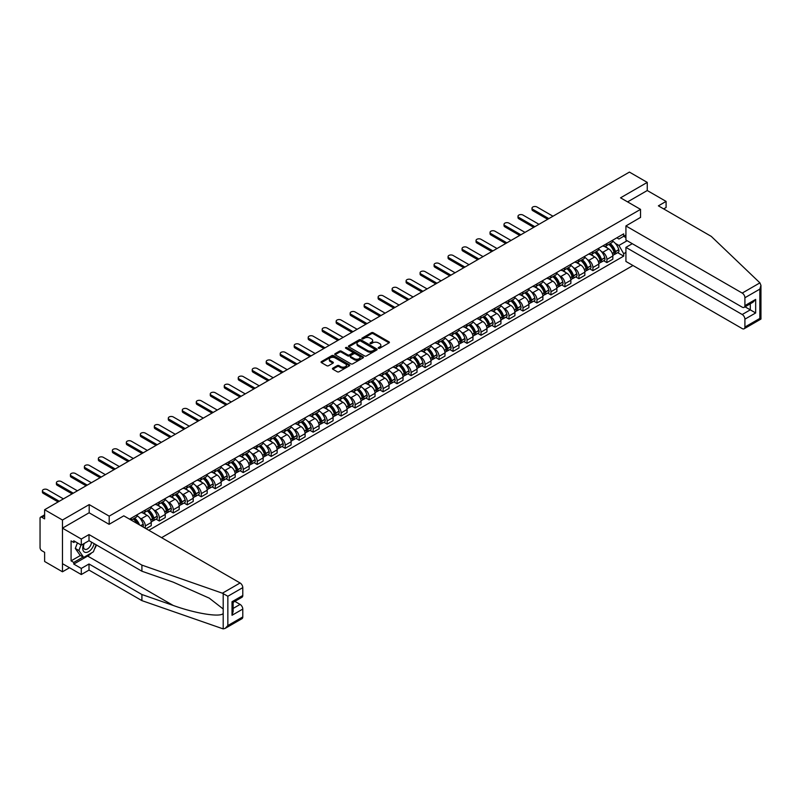 <?xml version="1.0" encoding="UTF-8"?>
<svg xmlns="http://www.w3.org/2000/svg" width="801" height="801" viewBox="0 0 801 801"><rect width="100%" height="100%" fill="white"/><g stroke="black" fill="none" stroke-linecap="round" stroke-linejoin="round"><path stroke-width="1.2" d="M378.472 348.275A0.871 0.501 0 0 0 379.704 348.275L389.056 342.878A1.242 0.721 0 0 0 389.416 342.367A1.242 0.721 0 0 0 389.056 341.867L373.216 332.715A1.242 0.721 0 0 0 371.454 332.715L362.102 338.112A0.871 0.501 0 0 0 363.334 338.833L364.545 338.132A3.985 2.303 0 0 1 370.172 338.132L371.494 338.893A3.985 2.303 0 0 1 372.665 340.515A3.985 2.303 0 0 1 371.494 342.147L370.282 342.838A0.871 0.501 0 0 0 371.514 343.549L372.725 342.858A3.985 2.303 0 0 1 378.362 342.858L379.684 343.619A3.985 2.303 0 0 1 380.845 345.241A3.985 2.303 0 0 1 379.684 346.873L378.472 347.564A0.871 0.501 0 0 0 378.472 348.275L378.472 347.564M332.815 368.19A1.242 0.721 0 0 0 332.445 368.69A1.242 0.721 0 0 0 332.815 369.201L337.261 371.764A1.242 0.721 0 0 0 339.023 371.764L349.406 365.777A1.242 0.721 0 0 0 349.767 365.266A1.242 0.721 0 0 0 349.406 364.755L333.566 355.614A1.242 0.721 0 0 0 331.804 355.614L321.421 361.601A1.242 0.721 0 0 0 321.051 362.112A1.242 0.721 0 0 0 321.421 362.623L326.788 365.717A1.242 0.721 0 0 0 328.55 365.717L332.986 363.153A1.242 0.721 0 0 0 333.356 362.643A1.242 0.721 0 0 0 332.986 362.142L330.332 360.6A3.334 1.922 0 0 1 329.351 359.238A3.334 1.922 0 0 1 331.404 357.466A3.334 1.922 0 0 1 335.038 357.887L345.471 363.904A3.334 1.922 0 0 1 346.443 365.266A3.334 1.922 0 0 1 344.39 367.038A3.334 1.922 0 0 1 340.755 366.628L339.023 365.616A1.242 0.721 0 0 0 337.261 365.616L332.815 368.19L332.815 369.201L337.261 366.658L337.261 365.616M109.186 516.144L89.191 504.6L62.468 520.029L44.626 509.726L629.416 172.095L647.258 182.398L620.545 197.827L640.54 209.371L109.186 516.144L109.186 524.275M364.635 355.964A1.242 0.721 0 0 0 366.387 355.964L376.78 349.967A1.242 0.721 0 0 0 377.141 349.456A1.242 0.721 0 0 0 376.78 348.956L360.931 339.804A1.242 0.721 0 0 0 359.178 339.804L348.785 345.802A1.242 0.721 0 0 0 348.425 346.312A1.242 0.721 0 0 0 348.785 346.823L364.635 355.964M346.102 348.465A0.871 0.501 0 0 1 346.983 348.595L346.983 347.554L363.093 356.856A1.242 0.721 0 0 1 363.454 357.366A1.242 0.721 0 0 1 363.093 357.867L352.7 363.864A1.242 0.721 0 0 1 350.948 363.864L335.098 354.723L339.544 352.17L339.544 351.138L335.098 353.702A1.242 0.721 0 0 0 334.738 354.212A1.242 0.721 0 0 0 335.098 354.723L335.098 353.702M339.544 352.17A1.242 0.721 0 0 1 341.306 352.17L341.306 351.138A1.242 0.721 0 0 0 339.544 351.138M341.306 351.138L347.734 354.843A1.242 0.721 0 0 0 349.496 354.843L352.44 353.141A1.242 0.721 0 0 0 352.81 352.64A1.242 0.721 0 0 0 352.44 352.13L345.752 348.265A0.871 0.501 0 0 1 346.983 347.554M62.468 520.029L62.468 571.794L44.626 561.491L44.626 552.33L41.842 550.728A2.533 1.462 -120 0 1 40.05 547.624L40.05 518.317A2.533 1.462 -120 0 1 40.571 517.156L44.626 514.823M161.592 537.661L632.96 265.511M62.468 571.794L69.507 567.739M44.626 509.726L44.626 518.888L41.842 517.286A2.533 1.462 -120 0 0 40.571 517.156M663.669 208.911L666.092 207.509L666.092 201.401L647.258 190.528L647.258 182.398M606.908 243.534A5.837 3.364 60 0 1 605.706 246.157L611.624 242.743A5.837 3.364 -120 0 0 612.825 240.12M601.291 251.424L602.783 252.285A5.837 3.364 60 0 1 606.908 259.434L612.825 256.02A5.837 3.364 -120 0 0 608.71 248.871L604.465 246.428M612.825 256.02L612.825 259.174L606.908 262.588L603.704 260.736M605.706 246.157A5.837 3.364 60 0 1 602.833 245.897M606.908 259.434L606.908 262.588M592.92 251.614A5.837 3.364 60 0 1 591.719 254.237L597.636 250.813A5.837 3.364 -120 0 0 598.838 248.2M589.716 268.816L592.92 270.668L598.838 267.254L598.838 264.09A5.837 3.364 -120 0 0 594.722 256.951L590.477 254.498M591.719 254.237A5.837 3.364 60 0 1 588.845 253.967M587.303 259.504L588.795 260.365A5.837 3.364 60 0 1 592.92 267.504L592.92 270.668M578.933 259.694A5.837 3.364 60 0 1 577.731 262.307L583.649 258.893A5.837 3.364 -120 0 0 584.85 256.27M575.729 276.886L578.933 278.738L584.85 275.324L584.85 272.17A5.837 3.364 -120 0 0 580.725 265.021L576.49 262.578M577.731 262.307A5.837 3.364 60 0 1 574.858 262.047M573.316 267.574L574.808 268.435A5.837 3.364 60 0 1 578.933 275.584L578.933 278.738M564.945 267.764A5.837 3.364 60 0 1 563.744 270.388L569.661 266.963A5.837 3.364 -120 0 0 570.863 264.35M561.741 284.966L564.945 286.818L570.863 283.404L570.863 280.24A5.837 3.364 -120 0 0 566.738 273.101L562.502 270.648M563.744 270.388A5.837 3.364 60 0 1 560.87 270.117M559.328 275.654L560.82 276.515A5.837 3.364 60 0 1 564.945 283.654L564.945 286.818M550.958 275.844A5.837 3.364 60 0 1 549.756 278.458L555.674 275.043A5.837 3.364 -120 0 0 556.875 272.43M547.754 293.036L550.958 294.888L556.875 291.474L556.875 288.32A5.837 3.364 -120 0 0 552.75 281.171L548.515 278.728M549.756 278.458A5.837 3.364 60 0 1 546.883 278.197M545.341 283.734L546.833 284.595A5.837 3.364 60 0 1 550.958 291.734L550.958 294.888M536.97 283.914A5.837 3.364 60 0 1 535.769 286.538L541.686 283.123A5.837 3.364 -120 0 0 542.888 280.5M533.766 301.116L536.97 302.968L542.888 299.554L542.888 296.39A5.837 3.364 -120 0 0 538.763 289.251L534.527 286.808M535.769 286.538A5.837 3.364 60 0 1 532.895 286.277M531.353 291.804L532.845 292.665A5.837 3.364 60 0 1 536.97 299.814L536.97 302.968M522.983 291.995A5.837 3.364 60 0 1 521.781 294.608L527.699 291.194A5.837 3.364 -120 0 0 528.9 288.58M519.779 309.196L522.983 311.048L528.9 307.624L528.9 304.47A5.837 3.364 -120 0 0 524.775 297.321L520.54 294.878M521.781 294.608A5.837 3.364 60 0 1 518.908 294.347M517.366 299.884L518.858 300.745A5.837 3.364 60 0 1 522.983 307.884L522.983 311.048M508.995 300.065A5.837 3.364 60 0 1 507.794 302.688L513.711 299.274A5.837 3.364 -120 0 0 514.913 296.65M505.791 317.266L508.995 319.118L514.913 315.704L514.913 312.55A5.837 3.364 -120 0 0 510.788 305.401L506.552 302.958M507.794 302.688A5.837 3.364 60 0 1 504.92 302.428M503.378 307.954L504.87 308.816A5.837 3.364 60 0 1 508.995 315.964L508.995 319.118M495.008 308.145A5.837 3.364 60 0 1 493.806 310.768L499.724 307.344A5.837 3.364 -120 0 0 500.925 304.73M491.804 325.346L495.008 327.198L500.925 323.774L500.925 320.62A5.837 3.364 -120 0 0 496.8 313.481L492.565 311.028M493.806 310.768A5.837 3.364 60 0 1 490.933 310.498M489.391 316.035L490.883 316.896A5.837 3.364 60 0 1 495.008 324.035L495.008 327.198M481.021 316.225A5.837 3.364 60 0 1 479.819 318.838L485.736 315.424A5.837 3.364 -120 0 0 486.938 312.801M477.817 333.416L481.021 335.269L486.938 331.854L486.938 328.7A5.837 3.364 -120 0 0 482.813 321.551L478.577 319.108M479.819 318.838A5.837 3.364 60 0 1 476.945 318.578M475.404 324.105L476.895 324.966A5.837 3.364 60 0 1 481.021 332.115L481.021 335.269M467.033 324.295A5.837 3.364 60 0 1 465.832 326.918L471.749 323.494A5.837 3.364 -120 0 0 472.95 320.881M463.829 341.496L467.033 343.349L472.95 339.934L472.95 336.77A5.837 3.364 -120 0 0 468.825 329.632L464.59 327.178M465.832 326.918A5.837 3.364 60 0 1 462.958 326.648M461.416 332.185L462.908 333.046A5.837 3.364 60 0 1 467.033 340.185L467.033 343.349M453.046 332.375A5.837 3.364 60 0 1 451.834 334.988L457.761 331.574A5.837 3.364 -120 0 0 458.963 328.951M449.842 349.566L453.046 351.419L458.963 348.004L458.963 344.851A5.837 3.364 -120 0 0 454.838 337.702L450.603 335.259M451.834 334.988A5.837 3.364 60 0 1 448.971 334.728M447.429 340.255L448.92 341.126A5.837 3.364 60 0 1 453.046 348.265L453.046 351.419M439.058 340.445A5.837 3.364 60 0 1 437.847 343.068L443.764 339.654A5.837 3.364 -120 0 0 444.976 337.031M435.854 357.647L439.058 359.499L444.976 356.085L444.976 352.921A5.837 3.364 -120 0 0 440.85 345.782L436.615 343.339M437.847 343.068A5.837 3.364 60 0 1 434.983 342.808M433.441 348.335L434.933 349.196A5.837 3.364 60 0 1 439.058 356.345L439.058 359.499M425.071 348.525A5.837 3.364 60 0 1 423.859 351.138L429.777 347.724A5.837 3.364 -120 0 0 430.988 345.111M421.867 365.717L425.071 367.579L430.988 364.155L430.988 361.001A5.837 3.364 -120 0 0 426.863 353.852L422.628 351.409M423.859 351.138A5.837 3.364 60 0 1 420.996 350.878M419.454 356.415L420.946 357.276A5.837 3.364 60 0 1 425.071 364.415L425.071 367.579M411.083 356.595A5.837 3.364 60 0 1 409.872 359.218L415.789 355.804A5.837 3.364 -120 0 0 417.001 353.181M407.879 373.797L411.083 375.649L417.001 372.235L417.001 369.071A5.837 3.364 -120 0 0 412.875 361.932L408.64 359.489M409.872 359.218A5.837 3.364 60 0 1 407.008 358.958M405.466 364.485L406.958 365.346A5.837 3.364 60 0 1 411.083 372.495L411.083 375.649M397.096 364.675A5.837 3.364 60 0 1 395.884 367.299L401.802 363.874A5.837 3.364 -120 0 0 403.013 361.261M393.892 381.877L397.096 383.729L403.013 380.305L403.013 377.151A5.837 3.364 -120 0 0 398.888 370.012L394.653 367.559M395.884 367.299A5.837 3.364 60 0 1 393.021 367.028M391.479 372.565L392.971 373.426A5.837 3.364 60 0 1 397.096 380.565L397.096 383.729M383.108 372.755A5.837 3.364 60 0 1 381.897 375.369L387.814 371.954A5.837 3.364 -120 0 0 389.026 369.331M379.894 389.947L383.108 391.799L389.026 388.385L389.026 385.231A5.837 3.364 -120 0 0 384.901 378.082L380.665 375.639M381.897 375.369A5.837 3.364 60 0 1 379.033 375.108M377.491 380.635L378.983 381.496A5.837 3.364 60 0 1 383.108 388.645L383.108 391.799M369.121 380.825A5.837 3.364 60 0 1 367.909 383.449L373.827 380.024A5.837 3.364 -120 0 0 375.038 377.411M365.907 398.027L369.121 399.879L375.038 396.465L375.038 393.301A5.837 3.364 -120 0 0 370.913 386.162L366.678 383.709M367.909 383.449A5.837 3.364 60 0 1 365.046 383.178M363.504 388.715L364.996 389.576A5.837 3.364 60 0 1 369.121 396.715L369.121 399.879M355.133 388.906A5.837 3.364 60 0 1 353.922 391.519L359.839 388.105A5.837 3.364 -120 0 0 361.051 385.481M351.919 406.097L355.133 407.949L361.051 404.535L361.051 401.381A5.837 3.364 -120 0 0 356.926 394.232L352.69 391.789M353.922 391.519A5.837 3.364 60 0 1 351.048 391.258M349.516 396.785L351.008 397.646A5.837 3.364 60 0 1 355.133 404.795L355.133 407.949M341.146 396.976A5.837 3.364 60 0 1 339.934 399.599L345.852 396.185A5.837 3.364 -120 0 0 347.063 393.561M337.932 414.177L341.146 416.029L347.063 412.615L347.063 409.451A5.837 3.364 -120 0 0 342.938 402.312L338.703 399.869M339.934 399.599A5.837 3.364 60 0 1 337.061 399.329M335.529 404.865L337.021 405.727A5.837 3.364 60 0 1 341.146 412.875L341.146 416.029M327.158 405.056A5.837 3.364 60 0 1 325.947 407.669L331.864 404.255A5.837 3.364 -120 0 0 333.076 401.641M323.944 422.247L327.158 424.109L333.076 420.685L333.076 417.531A5.837 3.364 -120 0 0 328.951 410.382L324.715 407.939M325.947 407.669A5.837 3.364 60 0 1 323.073 407.409M321.541 412.946L323.033 413.807A5.837 3.364 60 0 1 327.158 420.946L327.158 424.109M313.171 413.126A5.837 3.364 60 0 1 311.959 415.749L317.877 412.335A5.837 3.364 -120 0 0 319.088 409.712M309.957 430.327L313.171 432.18L319.088 428.765L319.088 425.601A5.837 3.364 -120 0 0 314.963 418.462L310.728 416.019M311.959 415.749A5.837 3.364 60 0 1 309.086 415.489M307.554 421.016L309.046 421.877A5.837 3.364 60 0 1 313.171 429.026L313.171 432.18M299.184 421.206A5.837 3.364 60 0 1 297.972 423.819L303.889 420.405A5.837 3.364 -120 0 0 305.101 417.792M295.97 438.407L299.184 440.26L305.101 436.835L305.101 433.681A5.837 3.364 -120 0 0 300.976 426.532L296.74 424.089M297.972 423.819A5.837 3.364 60 0 1 295.098 423.559M293.566 429.096L295.058 429.957A5.837 3.364 60 0 1 299.184 437.096L299.184 440.26M285.196 429.286A5.837 3.364 60 0 1 283.985 431.899L289.902 428.485A5.837 3.364 -120 0 0 291.113 425.862M281.982 446.477L285.196 448.33L291.113 444.915L291.113 441.762A5.837 3.364 -120 0 0 286.988 434.613L282.753 432.17M283.985 431.899A5.837 3.364 60 0 1 281.111 431.639M279.579 437.166L281.071 438.027A5.837 3.364 60 0 1 285.196 445.176L285.196 448.33M271.209 437.356A5.837 3.364 60 0 1 269.997 439.979L275.914 436.555A5.837 3.364 -120 0 0 277.126 433.942M267.995 454.557L271.209 456.41L277.126 452.996L277.126 449.832A5.837 3.364 -120 0 0 273.001 442.693L268.766 440.24M269.997 439.979A5.837 3.364 60 0 1 267.123 439.709M265.592 445.246L267.083 446.107A5.837 3.364 60 0 1 271.209 453.246L271.209 456.41M257.221 445.436A5.837 3.364 60 0 1 256.01 448.049L261.927 444.635A5.837 3.364 -120 0 0 263.139 442.012M254.007 462.628L257.221 464.48L263.139 461.066L263.139 457.912A5.837 3.364 -120 0 0 259.013 450.763L254.778 448.32M256.01 448.049A5.837 3.364 60 0 1 253.136 447.789M251.604 453.316L253.096 454.177A5.837 3.364 60 0 1 257.221 461.326L257.221 464.48M243.234 453.506A5.837 3.364 60 0 1 242.022 456.129L247.94 452.705A5.837 3.364 -120 0 0 249.151 450.092M240.02 470.708L243.234 472.56L249.151 469.146L249.151 465.982A5.837 3.364 -120 0 0 245.026 458.843L240.791 456.4M242.022 456.129A5.837 3.364 60 0 1 239.149 455.859M237.617 461.396L239.109 462.257A5.837 3.364 60 0 1 243.234 469.406L243.234 472.56M229.246 461.586A5.837 3.364 60 0 1 228.035 464.2L233.952 460.785A5.837 3.364 -120 0 0 235.164 458.172M226.032 478.778L229.246 480.63L235.164 477.216L235.164 474.062A5.837 3.364 -120 0 0 231.038 466.913L226.803 464.47M228.035 464.2A5.837 3.364 60 0 1 225.161 463.939M223.629 469.476L225.121 470.337A5.837 3.364 60 0 1 229.246 477.476L229.246 480.63M215.259 469.656A5.837 3.364 60 0 1 214.047 472.28L219.965 468.865A5.837 3.364 -120 0 0 221.176 466.242M212.045 486.858L215.259 488.71L221.176 485.296L221.176 482.132A5.837 3.364 -120 0 0 217.051 474.993L212.816 472.55M214.047 472.28A5.837 3.364 60 0 1 211.174 472.019M209.642 477.546L211.134 478.407A5.837 3.364 60 0 1 215.259 485.556L215.259 488.71M201.271 477.736A5.837 3.364 60 0 1 200.06 480.35L205.977 476.935A5.837 3.364 -120 0 0 207.189 474.322M198.057 494.938L201.271 496.79L207.189 493.366L207.189 490.212A5.837 3.364 -120 0 0 203.064 483.063L198.828 480.62M200.06 480.35A5.837 3.364 60 0 1 197.186 480.089M195.654 485.626L197.146 486.487A5.837 3.364 60 0 1 201.271 493.626L201.271 496.79M187.284 485.806A5.837 3.364 60 0 1 186.072 488.43L191.99 485.016A5.837 3.364 -120 0 0 193.201 482.392M184.07 503.008L187.284 504.86L193.201 501.446L193.201 498.292A5.837 3.364 -120 0 0 189.076 491.143L184.841 488.7M186.072 488.43A5.837 3.364 60 0 1 183.199 488.169M181.667 493.696L183.159 494.557A5.837 3.364 60 0 1 187.284 501.706L187.284 504.86M173.296 493.887A5.837 3.364 60 0 1 172.085 496.51L178.002 493.086A5.837 3.364 -120 0 0 179.214 490.472M170.082 511.088L173.296 512.94L179.214 509.516L179.214 506.362A5.837 3.364 -120 0 0 175.089 499.223L170.853 496.77M172.085 496.51A5.837 3.364 60 0 1 169.211 496.24M167.679 501.776L169.171 502.638A5.837 3.364 60 0 1 173.296 509.776L173.296 512.94M159.309 501.967A5.837 3.364 60 0 1 158.097 504.58L164.015 501.166A5.837 3.364 -120 0 0 165.226 498.542M156.095 519.158L159.309 521.01L165.226 517.596L165.226 514.442A5.837 3.364 -120 0 0 161.101 507.293L156.866 504.85M158.097 504.58A5.837 3.364 60 0 1 155.224 504.32M153.692 509.847L155.184 510.708A5.837 3.364 60 0 1 159.309 517.857L159.309 521.01M145.321 510.037A5.837 3.364 60 0 1 144.11 512.66L150.027 509.236A5.837 3.364 -120 0 0 151.239 506.622M146.032 528.67L151.239 525.676L151.239 522.512A5.837 3.364 -120 0 0 147.114 515.373L142.878 512.92M144.11 512.66A5.837 3.364 60 0 1 141.236 512.39M139.704 517.927L141.196 518.788A5.837 3.364 60 0 1 145.321 525.927L145.321 528.26M131.204 520.109L136.04 517.316A5.837 3.364 -120 0 0 137.251 514.703M131.324 518.117A5.837 3.364 60 0 1 130.893 519.939M625.921 237.587L623.679 236.295L618.923 239.038L616.82 237.817M615.278 243.354L618.923 245.456L627.133 240.721M625.921 252.395L623.679 253.687L618.923 245.456M148.816 530.282L623.679 256.12L623.679 253.687M625.921 234.993L623.679 236.295L623.679 233.862L129.532 519.148M640.54 209.371L640.54 217.502M89.191 504.6L89.191 512.83M617.691 252.665L623.679 256.12M378.823 348.405L379.684 347.904A3.985 2.303 0 0 0 380.845 346.282L380.845 345.241M372.665 340.515L372.665 341.556A3.985 2.303 0 0 1 371.494 343.178L370.633 343.679M389.056 341.867L389.056 342.878L373.216 333.757A1.242 0.721 0 0 0 371.454 333.757L362.452 338.953M376.78 348.956L376.78 349.967L360.931 340.846A1.242 0.721 0 0 0 359.178 340.846L348.805 346.833L348.785 345.802M374.578 349.817A0.871 0.501 0 0 0 374.578 349.106L360.67 341.076A0.871 0.501 0 0 0 359.439 341.076L358.157 341.817A3.985 2.303 0 0 0 356.996 343.439A3.985 2.303 0 0 0 358.157 345.061L367.669 350.558A3.985 2.303 0 0 0 373.296 350.558L374.578 349.817L374.578 350.848A0.871 0.501 0 0 0 374.828 350.498L374.828 349.456M356.996 343.439L356.996 344.47A3.985 2.303 0 0 0 358.157 346.102L358.157 345.061M374.578 350.848L373.296 351.589A3.985 2.303 0 0 1 367.669 351.589L358.157 346.102M341.306 352.17L347.734 355.884A1.242 0.721 0 0 0 349.496 355.884L352.44 354.182A1.242 0.721 0 0 0 352.81 353.672L352.81 352.64M346.983 348.595L363.073 357.877M354.402 358.698A3.334 1.922 0 0 0 358.027 359.108A3.334 1.922 0 0 0 360.08 357.336A3.334 1.922 0 0 0 359.108 355.974L355.434 353.852A1.242 0.721 0 0 0 353.672 353.852L350.728 355.554A1.242 0.721 0 0 0 350.357 356.065A1.242 0.721 0 0 0 350.728 356.575L354.402 358.698L354.402 359.729A3.334 1.922 0 0 0 358.027 360.15A3.334 1.922 0 0 0 360.08 358.367L360.08 357.336M350.357 356.065L350.357 357.106A1.242 0.721 0 0 0 350.728 357.606L350.728 356.575M354.402 359.729L350.728 357.606M346.443 365.266L346.443 366.297A3.334 1.922 0 0 1 344.39 368.08A3.334 1.922 0 0 1 340.755 367.659L339.023 366.658A1.242 0.721 0 0 0 337.261 366.658M329.351 359.238L329.351 360.28A3.334 1.922 0 0 0 330.332 361.641L330.332 360.6M332.986 362.142L332.986 363.153L330.332 361.641M349.406 364.755L349.406 365.777L333.566 356.645A1.242 0.721 0 0 0 331.804 356.645L321.431 362.633M609.11 244.185A7.99 4.616 60 0 1 609.15 244.215A7.99 4.616 60 0 1 614.407 251.384L614.457 251.544A1.552 0.901 60 0 1 614.217 252.766A1.552 0.901 60 0 1 614.177 252.786M552.98 216.23L536.97 206.988A2.914 1.682 -0 0 0 533.796 206.628A2.914 1.682 -0 0 0 531.994 208.18A2.914 1.682 -0 0 0 532.845 209.371L532.845 210.723A2.914 1.682 180 0 1 531.994 209.532L531.994 208.18M608.76 244.395A9.642 5.567 60 0 1 614.057 252.345L614.107 252.505A3.204 1.852 60 0 1 613.606 255.018L612.805 255.479M614.147 254.317A3.204 1.852 -120 0 0 615.038 254.197A3.204 1.852 -120 0 0 615.538 251.684L615.498 251.514A9.642 5.567 -120 0 0 610.202 243.564M612.705 241.151A9.642 5.567 60 0 1 618.773 249.622L618.813 249.792A3.204 1.852 60 0 1 618.312 252.305L615.038 254.197M547.684 219.284L532.845 210.723M605.476 246.267A9.642 5.567 60 0 1 607.488 248.17M548.855 218.613L532.845 209.371M612.174 248.18L613.406 248.891M759.919 282.863L760.95 285.366L759.839 289.121L744.91 297.742A3.805 2.193 -120 0 0 742.217 293.076L759.919 282.863L711.278 236.395L658.382 205.847L666.092 201.401M632.289 243.694L625.921 247.369L625.921 261.446L742.217 328.59A3.805 2.193 -120 0 0 744.119 328.78A3.805 2.193 -120 0 0 744.91 327.038L744.91 319.168A3.805 2.193 -120 0 0 742.217 314.513L750.287 309.857L755.663 312.961L744.91 319.168M625.921 247.369L742.217 314.513M640.54 217.391L625.921 225.942L625.921 240.02L742.217 307.163A3.805 2.193 -120 0 0 744.119 307.354A3.805 2.193 -120 0 0 744.91 305.612L744.91 297.742M625.921 225.942L742.217 293.076M647.258 190.528L627.583 201.892M745.03 306.823L750.287 309.857L750.287 303.789M744.91 305.612L755.663 299.394L752.98 302.237L744.119 307.354M744.91 327.038L759.839 318.418L760.399 318.748M91.614 552.85A14.268 8.24 -60 0 1 87.659 556.064L73.762 564.084L81.291 568.43L89.011 563.984L141.907 594.522L141.907 600.63L223.199 628.905L225.161 628.395L227.854 625.561L242.783 616.94A3.805 2.193 60 0 1 241.992 618.682L225.161 628.395M141.907 594.522L173.176 605.436C195.394 613.506 220.275 617.511 223.199 613.486L223.199 608.98L209.231 598.127L173.176 582.137L141.907 571.223L89.011 540.685L81.291 545.141L73.762 540.785L73.762 542.447L71.079 540.895L71.079 560.87L73.762 562.432L83.094 557.045M81.291 568.43L81.291 574.537L62.468 563.674L62.468 528.159L89.101 512.78L109.096 524.325L123.795 515.834L240.09 582.978A3.805 2.193 60 0 1 242.783 587.634L242.783 595.503A3.805 2.193 60 0 1 241.992 597.246L233.141 602.362L233.141 611.533L232.02 615.278L232.02 601.721C233.471 602.552 233.471 602.552 232.02 601.721L242.783 595.503M89.011 563.984L89.011 570.092L81.291 574.537M141.907 600.63L89.011 570.092M242.783 587.634L227.854 596.254L222.398 593.201L141.907 565.116L89.011 534.577L81.291 539.033L81.291 545.141M81.291 539.033L62.468 528.159M73.762 564.084L73.762 562.432M89.011 534.577L89.011 540.685M141.907 565.116L141.907 571.223M233.141 608.43L240.09 604.415A3.805 2.193 60 0 1 242.783 609.07L242.783 616.94M240.09 604.415L234.843 601.381M96.47 545A14.268 8.24 -60 0 1 94.448 549.116M75.194 541.616L73.762 542.447M71.079 560.87L80.4 555.493M83.865 543.659A8.24 4.756 120 0 0 82.733 548.295A8.24 4.756 120 0 0 87.709 552.079A8.24 4.756 120 0 0 94.138 543.649M84.305 543.398A5.647 3.254 120 0 0 83.504 546.622A5.647 3.254 120 0 0 84.676 549.206A5.647 3.254 120 0 0 88.981 547.734A5.647 3.254 120 0 0 91.484 542.117M96.12 544.79L93.397 551.819L83.715 557.406L80.13 555.333L75.294 548.445L77.437 542.908M83.715 557.406L78.878 550.517L81.031 544.98M75.294 548.445L78.878 550.517M595.123 252.265A7.99 4.616 60 0 1 595.163 252.285A7.99 4.616 60 0 1 600.42 259.454L600.47 259.624A1.552 0.901 60 0 1 600.219 260.846A1.552 0.901 60 0 1 600.189 260.856M538.993 224.31L522.983 215.069A2.914 1.682 -0 0 0 519.809 214.698A2.914 1.682 -0 0 0 518.007 216.26A2.914 1.682 -0 0 0 518.858 217.451L518.858 218.793A2.914 1.682 180 0 1 518.007 217.602L518.007 216.26M594.773 252.465A9.642 5.567 60 0 1 600.069 260.415L600.119 260.585A3.204 1.852 60 0 1 599.619 263.098L598.818 263.559M600.159 262.388A3.204 1.852 -120 0 0 601.05 262.267A3.204 1.852 -120 0 0 601.551 259.754L601.511 259.594A9.642 5.567 -120 0 0 596.214 251.634M598.717 249.221A9.642 5.567 60 0 1 604.775 257.702L604.825 257.862A3.204 1.852 60 0 1 604.324 260.375L601.05 262.267M533.696 227.364L518.858 218.793M591.488 254.348A9.642 5.567 60 0 1 593.501 256.24M534.868 226.693L518.858 217.451M598.187 256.26L599.418 256.971M581.136 260.345A7.99 4.616 60 0 1 581.176 260.365A7.99 4.616 60 0 1 586.432 267.534L586.482 267.694A1.552 0.901 60 0 1 586.232 268.916A1.552 0.901 60 0 1 586.202 268.936M525.005 232.38L508.995 223.139A2.914 1.682 -0 0 0 505.821 222.778A2.914 1.682 -0 0 0 504.019 224.33A2.914 1.682 -0 0 0 504.87 225.522L504.87 226.873A2.914 1.682 180 0 1 504.019 225.682L504.019 224.33M580.785 260.545A9.642 5.567 60 0 1 586.082 268.495L586.132 268.655A3.204 1.852 60 0 1 585.621 271.169L584.83 271.629M586.172 270.468A3.204 1.852 -120 0 0 587.063 270.348A3.204 1.852 -120 0 0 587.564 267.834L587.523 267.664A9.642 5.567 -120 0 0 582.227 259.714M584.73 257.301A9.642 5.567 60 0 1 590.788 265.772L590.838 265.942A3.204 1.852 60 0 1 590.337 268.455L587.063 270.348M519.709 235.434L504.87 226.873M577.501 262.418A9.642 5.567 60 0 1 579.513 264.32M520.88 234.763L504.87 225.522M584.199 264.33L585.431 265.041M567.148 268.415A7.99 4.616 60 0 1 567.188 268.435A7.99 4.616 60 0 1 572.445 275.604L572.495 275.774A1.552 0.901 60 0 1 572.244 276.996A1.552 0.901 60 0 1 572.214 277.016M511.018 240.46L495.008 231.219A2.914 1.682 -0 0 0 491.834 230.858A2.914 1.682 -0 0 0 490.032 232.41A2.914 1.682 -0 0 0 490.883 233.602L490.883 234.943A2.914 1.682 180 0 1 490.032 233.752L490.032 232.41M566.798 268.615A9.642 5.567 60 0 1 572.094 276.565L572.144 276.735A3.204 1.852 60 0 1 571.634 279.249L570.843 279.709M572.184 278.538A3.204 1.852 -120 0 0 573.075 278.418A3.204 1.852 -120 0 0 573.576 275.904L573.536 275.744A9.642 5.567 -120 0 0 568.239 267.794M570.743 265.371A9.642 5.567 60 0 1 576.8 273.852L576.85 274.022A3.204 1.852 60 0 1 576.35 276.535L573.075 278.418M505.721 243.514L490.883 234.943M563.514 270.498A9.642 5.567 60 0 1 565.526 272.4M506.893 242.843L490.883 233.602M570.212 272.41L571.443 273.121M553.161 276.495A7.99 4.616 60 0 1 553.201 276.515A7.99 4.616 60 0 1 558.457 283.684L558.507 283.844A1.552 0.901 60 0 1 558.257 285.066A1.552 0.901 60 0 1 558.227 285.086M497.031 248.53L481.021 239.299A2.914 1.682 -0 0 0 477.847 238.928A2.914 1.682 -0 0 0 476.044 240.48A2.914 1.682 -0 0 0 476.895 241.672L476.895 243.023A2.914 1.682 180 0 1 476.044 241.832L476.044 240.48M552.81 276.695A9.642 5.567 60 0 1 558.107 284.645L558.157 284.816A3.204 1.852 60 0 1 557.646 287.329L556.855 287.789M558.197 286.618A3.204 1.852 -120 0 0 559.088 286.498A3.204 1.852 -120 0 0 559.589 283.985L559.549 283.814A9.642 5.567 -120 0 0 554.252 275.864M556.755 273.451A9.642 5.567 60 0 1 562.813 281.932L562.863 282.092A3.204 1.852 60 0 1 562.362 284.605L559.088 286.498M491.734 251.584L476.895 243.023M549.526 278.568A9.642 5.567 60 0 1 551.539 280.47M492.905 250.913L476.895 241.672M556.224 280.49L557.456 281.191M539.173 284.565A7.99 4.616 60 0 1 539.213 284.595A7.99 4.616 60 0 1 544.47 291.764L544.52 291.924A1.552 0.901 60 0 1 544.269 293.146A1.552 0.901 60 0 1 544.239 293.166M483.043 256.61L467.033 247.369A2.914 1.682 -0 0 0 463.859 247.008A2.914 1.682 -0 0 0 462.057 248.56A2.914 1.682 -0 0 0 462.908 249.752L462.908 251.093A2.914 1.682 180 0 1 462.057 249.902L462.057 248.56M538.823 284.766A9.642 5.567 60 0 1 544.119 292.725L544.169 292.886A3.204 1.852 60 0 1 543.659 295.399L542.868 295.859M544.209 294.688A3.204 1.852 -120 0 0 545.101 294.568A3.204 1.852 -120 0 0 545.601 292.055L545.551 291.894A9.642 5.567 -120 0 0 540.264 283.944M542.768 281.521A9.642 5.567 60 0 1 548.825 290.002L548.875 290.172A3.204 1.852 60 0 1 548.375 292.685L545.101 294.568M477.746 259.664L462.908 251.093M535.539 286.648A9.642 5.567 60 0 1 537.551 288.55M478.918 258.993L462.908 249.752M542.237 288.56L543.468 289.271M525.186 292.645A7.99 4.616 60 0 1 525.226 292.665A7.99 4.616 60 0 1 530.482 299.834L530.532 300.005A1.552 0.901 60 0 1 530.282 301.216A1.552 0.901 60 0 1 530.252 301.236M469.056 264.69L453.046 255.449A2.914 1.682 -0 0 0 449.872 255.078A2.914 1.682 -0 0 0 448.069 256.64A2.914 1.682 -0 0 0 448.92 257.832L448.92 259.174A2.914 1.682 180 0 1 448.069 257.982L448.069 256.64M524.835 292.846A9.642 5.567 60 0 1 530.132 300.796L530.182 300.966A3.204 1.852 60 0 1 529.671 303.479L528.88 303.939M530.222 302.768A3.204 1.852 -120 0 0 531.113 302.648A3.204 1.852 -120 0 0 531.614 300.135L531.564 299.964A9.642 5.567 -120 0 0 526.277 292.015M528.78 289.602A9.642 5.567 60 0 1 534.838 298.082L534.888 298.242A3.204 1.852 60 0 1 534.387 300.755L531.113 302.648M463.759 267.744L448.92 259.174M521.551 294.728A9.642 5.567 60 0 1 523.564 296.62M464.93 267.063L448.92 257.832M528.249 296.64L529.481 297.351M511.198 300.715A7.99 4.616 60 0 1 511.238 300.745A7.99 4.616 60 0 1 516.495 307.914L516.545 308.075A1.552 0.901 60 0 1 516.295 309.296A1.552 0.901 60 0 1 516.265 309.316M455.068 272.761L439.058 263.519A2.914 1.682 -0 0 0 435.884 263.159A2.914 1.682 -0 0 0 434.082 264.71A2.914 1.682 -0 0 0 434.933 265.902L434.933 267.254A2.914 1.682 180 0 1 434.082 266.062L434.082 264.71M510.848 300.926A9.642 5.567 60 0 1 516.144 308.876L516.194 309.036A3.204 1.852 60 0 1 515.684 311.549L514.893 312.01M516.234 310.848A3.204 1.852 -120 0 0 517.126 310.728A3.204 1.852 -120 0 0 517.626 308.215L517.576 308.045A9.642 5.567 -120 0 0 512.28 300.095M514.793 297.672A9.642 5.567 60 0 1 520.85 306.152L520.9 306.322A3.204 1.852 60 0 1 520.4 308.836L517.126 310.728M449.772 275.814L434.933 267.254M507.564 302.798A9.642 5.567 60 0 1 509.576 304.7M450.943 275.144L434.933 265.902M514.262 304.71L515.494 305.421M497.211 308.796A7.99 4.616 60 0 1 497.251 308.816A7.99 4.616 60 0 1 502.507 315.984L502.557 316.155A1.552 0.901 60 0 1 502.307 317.376A1.552 0.901 60 0 1 502.277 317.386M441.081 280.841L425.071 271.599A2.914 1.682 -0 0 0 421.897 271.229A2.914 1.682 -0 0 0 420.094 272.791A2.914 1.682 -0 0 0 420.946 273.982L420.946 275.324A2.914 1.682 180 0 1 420.094 274.132L420.094 272.791M496.86 308.996A9.642 5.567 60 0 1 502.157 316.946L502.207 317.116A3.204 1.852 60 0 1 501.696 319.629L500.905 320.09M502.247 318.918A3.204 1.852 -120 0 0 503.138 318.798A3.204 1.852 -120 0 0 503.639 316.285L503.589 316.125A9.642 5.567 -120 0 0 498.292 308.165M500.805 305.752A9.642 5.567 60 0 1 506.863 314.232L506.913 314.392A3.204 1.852 60 0 1 506.402 316.906L503.138 318.798M435.784 283.894L420.946 275.324M493.576 310.878A9.642 5.567 60 0 1 495.589 312.77M436.956 283.224L420.946 273.982M500.275 312.79L501.506 313.501M483.223 316.876A7.99 4.616 60 0 1 483.263 316.896A7.99 4.616 60 0 1 488.52 324.065L488.57 324.225A1.552 0.901 60 0 1 488.32 325.446A1.552 0.901 60 0 1 488.29 325.466M427.093 288.911L411.083 279.669A2.914 1.682 -0 0 0 407.909 279.309A2.914 1.682 -0 0 0 406.107 280.861A2.914 1.682 -0 0 0 406.958 282.052L406.958 283.404A2.914 1.682 180 0 1 406.107 282.212L406.107 280.861M482.873 317.076A9.642 5.567 60 0 1 488.169 325.026L488.22 325.186A3.204 1.852 60 0 1 487.709 327.699L486.918 328.16M488.26 326.998A3.204 1.852 -120 0 0 489.151 326.878A3.204 1.852 -120 0 0 489.651 324.365L489.601 324.195A9.642 5.567 -120 0 0 484.305 316.245M486.818 313.832A9.642 5.567 60 0 1 492.875 322.302L492.925 322.473A3.204 1.852 60 0 1 492.415 324.986L489.151 326.878M421.797 291.964L406.958 283.404M479.589 318.948A9.642 5.567 60 0 1 481.601 320.851M422.968 291.294L406.958 282.052M486.287 320.861L487.519 321.571M469.236 324.946A7.99 4.616 60 0 1 469.276 324.966A7.99 4.616 60 0 1 474.532 332.135L474.582 332.305A1.552 0.901 60 0 1 474.332 333.526A1.552 0.901 60 0 1 474.302 333.546M413.106 296.991L397.096 287.749A2.914 1.682 -0 0 0 393.922 287.379A2.914 1.682 -0 0 0 392.12 288.941A2.914 1.682 -0 0 0 392.971 290.132L392.971 291.474A2.914 1.682 180 0 1 392.12 290.282L392.12 288.941M468.885 325.146A9.642 5.567 60 0 1 474.182 333.096L474.232 333.266A3.204 1.852 60 0 1 473.721 335.779L472.93 336.24M474.272 335.068A3.204 1.852 -120 0 0 475.163 334.948A3.204 1.852 -120 0 0 475.664 332.435L475.614 332.275A9.642 5.567 -120 0 0 470.317 324.315M472.83 321.902A9.642 5.567 60 0 1 478.888 330.382L478.938 330.543A3.204 1.852 60 0 1 478.427 333.066L475.163 334.948M407.809 300.045L392.971 291.474M465.601 327.028A9.642 5.567 60 0 1 467.614 328.931M408.981 299.374L392.971 290.132M472.3 328.941L473.531 329.652M455.248 333.026A7.99 4.616 60 0 1 455.288 333.046A7.99 4.616 60 0 1 460.545 340.215L460.595 340.375A1.552 0.901 60 0 1 460.345 341.596A1.552 0.901 60 0 1 460.315 341.616M399.108 305.061L383.108 295.829A2.914 1.682 -0 0 0 379.934 295.459A2.914 1.682 -0 0 0 378.132 297.011A2.914 1.682 -0 0 0 378.983 298.202L378.983 299.554A2.914 1.682 180 0 1 378.132 298.362L378.132 297.011M454.898 333.226A9.642 5.567 60 0 1 460.195 341.176L460.245 341.336A3.204 1.852 60 0 1 459.734 343.859L458.943 344.31M460.285 343.148A3.204 1.852 -120 0 0 461.176 343.028A3.204 1.852 -120 0 0 461.676 340.515L461.626 340.345A9.642 5.567 -120 0 0 456.33 332.395M458.843 329.982A9.642 5.567 60 0 1 464.9 338.463L464.95 338.623A3.204 1.852 60 0 1 464.44 341.136L461.176 343.028M393.822 308.115L378.983 299.554M451.614 335.098A9.642 5.567 60 0 1 453.626 337.001M394.993 307.444L378.983 298.202M458.312 337.011L459.544 337.722M441.261 341.096A7.99 4.616 60 0 1 441.301 341.126A7.99 4.616 60 0 1 446.558 348.285L446.608 348.455A1.552 0.901 60 0 1 446.357 349.677A1.552 0.901 60 0 1 446.327 349.697M385.121 313.141L369.121 303.899A2.914 1.682 -0 0 0 365.947 303.539A2.914 1.682 -0 0 0 364.145 305.091A2.914 1.682 -0 0 0 364.996 306.282L364.996 307.624A2.914 1.682 180 0 1 364.145 306.433L364.145 305.091M440.91 341.296A9.642 5.567 60 0 1 446.207 349.256L446.257 349.416A3.204 1.852 60 0 1 445.746 351.929L444.955 352.39M446.297 351.218A3.204 1.852 -120 0 0 447.178 351.098A3.204 1.852 -120 0 0 447.689 348.585L447.639 348.425A9.642 5.567 -120 0 0 442.342 340.475M444.855 338.052A9.642 5.567 60 0 1 450.913 346.533L450.963 346.703A3.204 1.852 60 0 1 450.452 349.216L447.178 351.098M379.834 316.195L364.996 307.624M437.626 343.178A9.642 5.567 60 0 1 439.639 345.081M381.006 315.524L364.996 306.282M444.325 345.091L445.546 345.802M427.273 349.176A7.99 4.616 60 0 1 427.313 349.196A7.99 4.616 60 0 1 432.57 356.365L432.62 356.535A1.552 0.901 60 0 1 432.37 357.747A1.552 0.901 60 0 1 432.34 357.767M371.133 321.221L355.133 311.979A2.914 1.682 -0 0 0 351.949 311.609A2.914 1.682 -0 0 0 350.157 313.171A2.914 1.682 -0 0 0 351.008 314.352L351.008 315.704A2.914 1.682 180 0 1 350.157 314.513L350.157 313.171M426.923 349.376A9.642 5.567 60 0 1 432.22 357.326L432.27 357.496A3.204 1.852 60 0 1 431.759 360.009L430.968 360.47M432.31 359.299A3.204 1.852 -120 0 0 433.191 359.178A3.204 1.852 -120 0 0 433.701 356.665L433.651 356.495A9.642 5.567 -120 0 0 428.355 348.545M430.868 346.132A9.642 5.567 60 0 1 436.925 354.613L436.976 354.773A3.204 1.852 60 0 1 436.465 357.286L433.191 359.178M365.847 324.275L351.008 315.704M423.639 351.259A9.642 5.567 60 0 1 425.651 353.151M367.008 323.594L351.008 314.352M430.337 353.171L431.559 353.872M413.286 357.246A7.99 4.616 60 0 1 413.326 357.276A7.99 4.616 60 0 1 418.583 364.445L418.633 364.605A1.552 0.901 60 0 1 418.382 365.827A1.552 0.901 60 0 1 418.352 365.847M357.146 329.291L341.146 320.05A2.914 1.682 -0 0 0 337.962 319.689A2.914 1.682 -0 0 0 336.17 321.241A2.914 1.682 -0 0 0 337.021 322.433L337.021 323.774A2.914 1.682 180 0 1 336.17 322.593L336.17 321.241M412.936 357.446A9.642 5.567 60 0 1 418.232 365.406L418.282 365.566A3.204 1.852 60 0 1 417.772 368.08L416.981 368.54M418.322 367.379A3.204 1.852 -120 0 0 419.203 367.259A3.204 1.852 -120 0 0 419.714 364.735L419.664 364.575A9.642 5.567 -120 0 0 414.367 356.625M416.88 354.202A9.642 5.567 60 0 1 422.938 362.683L422.988 362.853A3.204 1.852 60 0 1 422.477 365.366L419.203 367.259M351.859 332.345L337.021 323.774M409.651 359.329A9.642 5.567 60 0 1 411.664 361.231M353.021 331.674L337.021 322.433M416.35 361.241L417.571 361.952M399.298 365.326A7.99 4.616 60 0 1 399.339 365.346A7.99 4.616 60 0 1 404.595 372.515L404.645 372.685A1.552 0.901 60 0 1 404.395 373.907A1.552 0.901 60 0 1 404.365 373.917M343.158 337.371L327.158 328.13A2.914 1.682 -0 0 0 323.974 327.759A2.914 1.682 -0 0 0 322.182 329.321A2.914 1.682 -0 0 0 323.033 330.513L323.033 331.854A2.914 1.682 180 0 1 322.182 330.663L322.182 329.321M398.948 365.526A9.642 5.567 60 0 1 404.245 373.476L404.295 373.646A3.204 1.852 60 0 1 403.784 376.16L402.993 376.62M404.335 375.449A3.204 1.852 -120 0 0 405.216 375.329A3.204 1.852 -120 0 0 405.727 372.815L405.676 372.645A9.642 5.567 -120 0 0 400.38 364.695M402.893 362.282A9.642 5.567 60 0 1 408.951 370.763L409.001 370.923A3.204 1.852 60 0 1 408.49 373.436L405.216 375.329M337.872 340.425L323.033 331.854M395.664 367.409A9.642 5.567 60 0 1 397.676 369.301M339.033 339.744L323.033 330.513M402.362 369.321L403.584 370.032M385.311 373.396A7.99 4.616 60 0 1 385.351 373.426A7.99 4.616 60 0 1 390.608 380.595L390.658 380.755A1.552 0.901 60 0 1 390.407 381.977A1.552 0.901 60 0 1 390.377 381.997M329.171 345.441L313.171 336.2A2.914 1.682 -0 0 0 309.987 335.839A2.914 1.682 -0 0 0 308.195 337.391A2.914 1.682 -0 0 0 309.046 338.583L309.046 339.934A2.914 1.682 180 0 1 308.195 338.743L308.195 337.391M384.961 373.606A9.642 5.567 60 0 1 390.257 381.556L390.307 381.717A3.204 1.852 60 0 1 389.797 384.23L389.006 384.69M390.347 383.529A3.204 1.852 -120 0 0 391.228 383.409A3.204 1.852 -120 0 0 391.739 380.896L391.689 380.725A9.642 5.567 -120 0 0 386.392 372.775M388.906 370.362A9.642 5.567 60 0 1 394.963 378.833L395.013 379.003A3.204 1.852 60 0 1 394.503 381.516L391.228 383.409M323.884 348.495L309.046 339.934M381.676 375.479A9.642 5.567 60 0 1 383.689 377.381M325.046 347.824L309.046 338.583M388.375 377.391L389.596 378.102M371.324 381.476A7.99 4.616 60 0 1 371.364 381.496A7.99 4.616 60 0 1 376.62 388.665L376.67 388.835A1.552 0.901 60 0 1 376.42 390.057A1.552 0.901 60 0 1 376.39 390.077M315.183 353.521L299.184 344.28A2.914 1.682 -0 0 0 296 343.909A2.914 1.682 -0 0 0 294.207 345.471A2.914 1.682 -0 0 0 295.058 346.663L295.058 348.004A2.914 1.682 180 0 1 294.207 346.813L294.207 345.471M370.973 381.676A9.642 5.567 60 0 1 376.27 389.626L376.32 389.797A3.204 1.852 60 0 1 375.809 392.31L375.018 392.77M376.36 391.599A3.204 1.852 -120 0 0 377.241 391.479A3.204 1.852 -120 0 0 377.752 388.966L377.702 388.805A9.642 5.567 -120 0 0 372.405 380.845M374.918 378.432A9.642 5.567 60 0 1 380.976 386.913L381.026 387.073A3.204 1.852 60 0 1 380.515 389.596L377.241 391.479M309.897 356.575L295.058 348.004M367.689 383.559A9.642 5.567 60 0 1 369.702 385.461M311.058 355.904L295.058 346.663M374.387 385.471L375.609 386.182M357.336 389.556A7.99 4.616 60 0 1 357.376 389.576A7.99 4.616 60 0 1 362.633 396.745L362.683 396.906A1.552 0.901 60 0 1 362.432 398.127A1.552 0.901 60 0 1 362.402 398.147M301.196 361.591L285.196 352.35A2.914 1.682 -0 0 0 282.012 351.989A2.914 1.682 -0 0 0 280.22 353.541A2.914 1.682 -0 0 0 281.071 354.733L281.071 356.085A2.914 1.682 180 0 1 280.22 354.893L280.22 353.541M356.986 389.757A9.642 5.567 60 0 1 362.282 397.707L362.332 397.867A3.204 1.852 60 0 1 361.822 400.39L361.031 400.84M362.372 399.679A3.204 1.852 -120 0 0 363.253 399.559A3.204 1.852 -120 0 0 363.764 397.046L363.714 396.875A9.642 5.567 -120 0 0 358.417 388.926M360.931 386.513A9.642 5.567 60 0 1 366.988 394.983L367.038 395.153A3.204 1.852 60 0 1 366.528 397.666L363.253 399.559M295.909 364.645L281.071 356.085M353.702 391.629A9.642 5.567 60 0 1 355.714 393.531M297.071 363.974L281.071 354.733M360.4 393.541L361.621 394.252M343.349 397.626A7.99 4.616 60 0 1 343.389 397.646A7.99 4.616 60 0 1 348.645 404.815L348.685 404.986A1.552 0.901 60 0 1 348.445 406.207A1.552 0.901 60 0 1 348.405 406.227M287.209 369.672L271.209 360.43A2.914 1.682 -0 0 0 268.025 360.07A2.914 1.682 -0 0 0 266.232 361.621A2.914 1.682 -0 0 0 267.083 362.813L267.083 364.155A2.914 1.682 180 0 1 266.232 362.963L266.232 361.621M342.998 397.827A9.642 5.567 60 0 1 348.295 405.777L348.345 405.947A3.204 1.852 60 0 1 347.834 408.46L347.043 408.921M348.385 407.749A3.204 1.852 -120 0 0 349.266 407.629A3.204 1.852 -120 0 0 349.777 405.116L349.727 404.956A9.642 5.567 -120 0 0 344.43 397.006M346.943 394.583A9.642 5.567 60 0 1 353.001 403.063L353.051 403.233A3.204 1.852 60 0 1 352.54 405.747L349.266 407.629M281.922 372.725L267.083 364.155M339.714 399.709A9.642 5.567 60 0 1 341.727 401.611M283.083 372.054L267.083 362.813M346.412 401.621L347.634 402.332M329.361 405.707A7.99 4.616 60 0 1 329.401 405.727A7.99 4.616 60 0 1 334.658 412.895L334.698 413.066A1.552 0.901 60 0 1 334.458 414.277A1.552 0.901 60 0 1 334.418 414.297M273.221 377.742L257.221 368.51A2.914 1.682 -0 0 0 254.037 368.14A2.914 1.682 -0 0 0 252.235 369.702A2.914 1.682 -0 0 0 253.096 370.883L253.096 372.235A2.914 1.682 180 0 1 252.235 371.043L252.235 369.702M329.011 405.907A9.642 5.567 60 0 1 334.307 413.857L334.357 414.027A3.204 1.852 60 0 1 333.847 416.54L333.046 417.001M334.397 415.829A3.204 1.852 -120 0 0 335.279 415.709A3.204 1.852 -120 0 0 335.789 413.196L335.739 413.026A9.642 5.567 -120 0 0 330.443 405.076M332.956 402.663A9.642 5.567 60 0 1 339.013 411.143L339.063 411.303A3.204 1.852 60 0 1 338.553 413.817L335.279 415.709M267.935 380.805L253.096 372.235M325.727 407.789A9.642 5.567 60 0 1 327.739 409.681M269.096 380.125L253.096 370.883M332.425 409.701L333.647 410.402M315.374 413.777A7.99 4.616 60 0 1 315.414 413.807A7.99 4.616 60 0 1 320.67 420.976L320.71 421.136A1.552 0.901 60 0 1 320.47 422.357A1.552 0.901 60 0 1 320.43 422.377M259.234 385.822L243.234 376.58A2.914 1.682 -0 0 0 240.05 376.22A2.914 1.682 -0 0 0 238.247 377.772A2.914 1.682 -0 0 0 239.109 378.963L239.109 380.305A2.914 1.682 180 0 1 238.247 379.123L238.247 377.772M315.023 413.977A9.642 5.567 60 0 1 320.32 421.937L320.36 422.097A3.204 1.852 60 0 1 319.859 424.61L319.058 425.071M320.41 423.909A3.204 1.852 -120 0 0 321.291 423.789A3.204 1.852 -120 0 0 321.802 421.266L321.752 421.106A9.642 5.567 -120 0 0 316.455 413.156M318.968 410.733A9.642 5.567 60 0 1 325.026 419.213L325.076 419.384A3.204 1.852 60 0 1 324.565 421.897L321.291 423.789M253.947 388.875L239.109 380.305M311.739 415.859A9.642 5.567 60 0 1 313.752 417.762M255.108 388.205L239.109 378.963M318.438 417.772L319.659 418.482M301.386 421.857A7.99 4.616 60 0 1 301.426 421.877A7.99 4.616 60 0 1 306.683 429.046L306.723 429.216A1.552 0.901 60 0 1 306.483 430.437A1.552 0.901 60 0 1 306.443 430.447M245.246 393.902L229.246 384.66A2.914 1.682 -0 0 0 226.062 384.29A2.914 1.682 -0 0 0 224.26 385.852A2.914 1.682 -0 0 0 225.121 387.043L225.121 388.385A2.914 1.682 180 0 1 224.26 387.193L224.26 385.852M301.036 422.057A9.642 5.567 60 0 1 306.332 430.007L306.372 430.177A3.204 1.852 60 0 1 305.872 432.69L305.071 433.151M306.423 431.979A3.204 1.852 -120 0 0 307.304 431.859A3.204 1.852 -120 0 0 307.814 429.346L307.764 429.176A9.642 5.567 -120 0 0 302.468 421.226M304.981 418.813A9.642 5.567 60 0 1 311.038 427.293L311.088 427.454A3.204 1.852 60 0 1 310.578 429.967L307.304 431.859M239.96 396.956L225.121 388.385M297.752 423.939A9.642 5.567 60 0 1 299.764 425.832M241.121 396.275L225.121 387.043M304.44 425.852L305.672 426.563M287.399 429.927A7.99 4.616 60 0 1 287.439 429.957A7.99 4.616 60 0 1 292.695 437.126L292.735 437.286A1.552 0.901 60 0 1 292.495 438.507A1.552 0.901 60 0 1 292.455 438.527M231.259 401.972L215.259 392.73A2.914 1.682 -0 0 0 212.075 392.37A2.914 1.682 -0 0 0 210.273 393.922A2.914 1.682 -0 0 0 211.134 395.113L211.134 396.465A2.914 1.682 180 0 1 210.273 395.273L210.273 393.922M287.048 430.137A9.642 5.567 60 0 1 292.345 438.087L292.385 438.247A3.204 1.852 60 0 1 291.884 440.76L291.083 441.221M292.435 440.059A3.204 1.852 -120 0 0 293.316 439.939A3.204 1.852 -120 0 0 293.827 437.426L293.777 437.256A9.642 5.567 -120 0 0 288.48 429.306M290.993 426.893A9.642 5.567 60 0 1 297.051 435.364L297.101 435.534A3.204 1.852 60 0 1 296.59 438.047L293.316 439.939M225.972 405.026L211.134 396.465M283.754 432.009A9.642 5.567 60 0 1 285.767 433.912M227.134 404.355L211.134 395.113M290.453 433.922L291.684 434.633M273.411 438.007A7.99 4.616 60 0 1 273.451 438.027A7.99 4.616 60 0 1 278.708 445.196L278.748 445.366A1.552 0.901 60 0 1 278.508 446.588A1.552 0.901 60 0 1 278.468 446.598M217.271 410.052L201.271 400.81A2.914 1.682 -0 0 0 198.087 400.44A2.914 1.682 -0 0 0 196.285 402.002A2.914 1.682 -0 0 0 197.146 403.193L197.146 404.535A2.914 1.682 180 0 1 196.285 403.344L196.285 402.002M273.061 438.207A9.642 5.567 60 0 1 278.358 446.157L278.398 446.327A3.204 1.852 60 0 1 277.897 448.84L277.096 449.301M278.448 448.129A3.204 1.852 -120 0 0 279.329 448.009A3.204 1.852 -120 0 0 279.839 445.496L279.789 445.336A9.642 5.567 -120 0 0 274.493 437.376M277.006 434.963A9.642 5.567 60 0 1 283.063 443.444L283.113 443.604A3.204 1.852 60 0 1 282.603 446.127L279.329 448.009M211.985 413.106L197.146 404.535M269.767 440.089A9.642 5.567 60 0 1 271.779 441.992M213.146 412.435L197.146 403.193M276.465 442.002L277.697 442.713M259.424 446.087A7.99 4.616 60 0 1 259.464 446.107A7.99 4.616 60 0 1 264.72 453.276L264.761 453.436A1.552 0.901 60 0 1 264.52 454.658A1.552 0.901 60 0 1 264.48 454.678M203.284 418.122L187.284 408.88A2.914 1.682 -0 0 0 184.1 408.52A2.914 1.682 -0 0 0 182.298 410.072A2.914 1.682 -0 0 0 183.159 411.263L183.159 412.615A2.914 1.682 180 0 1 182.298 411.424L182.298 410.072M259.073 446.287A9.642 5.567 60 0 1 264.37 454.237L264.41 454.397A3.204 1.852 60 0 1 263.909 456.92L263.108 457.371M264.46 456.21A3.204 1.852 -120 0 0 265.341 456.089A3.204 1.852 -120 0 0 265.852 453.576L265.802 453.406A9.642 5.567 -120 0 0 260.505 445.456M263.018 443.043A9.642 5.567 60 0 1 269.076 451.514L269.126 451.684A3.204 1.852 60 0 1 268.615 454.197L265.341 456.089M197.997 421.176L183.159 412.615M255.779 448.16A9.642 5.567 60 0 1 257.792 450.062M199.159 420.505L183.159 411.263M262.478 450.072L263.709 450.783M245.436 454.157A7.99 4.616 60 0 1 245.476 454.177A7.99 4.616 60 0 1 250.733 461.346L250.773 461.516A1.552 0.901 60 0 1 250.533 462.738A1.552 0.901 60 0 1 250.493 462.758M189.296 426.202L173.296 416.961A2.914 1.682 -0 0 0 170.112 416.6A2.914 1.682 -0 0 0 168.31 418.152A2.914 1.682 -0 0 0 169.171 419.344L169.171 420.685A2.914 1.682 180 0 1 168.31 419.494L168.31 418.152M245.086 454.357A9.642 5.567 60 0 1 250.383 462.307L250.423 462.477A3.204 1.852 60 0 1 249.922 464.991L249.121 465.451M250.473 464.28A3.204 1.852 -120 0 0 251.354 464.159A3.204 1.852 -120 0 0 251.864 461.646L251.814 461.486A9.642 5.567 -120 0 0 246.518 453.536M249.031 451.113A9.642 5.567 60 0 1 255.088 459.594L255.129 459.764A3.204 1.852 60 0 1 254.628 462.277L251.354 464.159M184.01 429.256L169.171 420.685M241.792 456.24A9.642 5.567 60 0 1 243.804 458.142M185.171 428.585L169.171 419.344M248.49 458.152L249.722 458.863M231.449 462.237A7.99 4.616 60 0 1 231.489 462.257A7.99 4.616 60 0 1 236.746 469.426L236.786 469.596A1.552 0.901 60 0 1 236.545 470.808A1.552 0.901 60 0 1 236.505 470.828M175.309 434.272L159.309 425.041A2.914 1.682 -0 0 0 156.125 424.67A2.914 1.682 -0 0 0 154.323 426.222A2.914 1.682 -0 0 0 155.184 427.414L155.184 428.765A2.914 1.682 180 0 1 154.323 427.574L154.323 426.222M231.099 462.437A9.642 5.567 60 0 1 236.395 470.387L236.435 470.557A3.204 1.852 60 0 1 235.935 473.071L235.134 473.531M236.475 472.36A3.204 1.852 -120 0 0 237.366 472.24A3.204 1.852 -120 0 0 237.877 469.726L237.827 469.556A9.642 5.567 -120 0 0 232.53 461.606M235.043 459.193A9.642 5.567 60 0 1 241.101 467.674L241.141 467.834A3.204 1.852 60 0 1 240.64 470.347L237.366 472.24M170.022 437.326L155.184 428.765M227.804 464.31A9.642 5.567 60 0 1 229.817 466.212M171.184 436.655L155.184 427.414M234.503 466.232L235.734 466.933M217.461 470.307A7.99 4.616 60 0 1 217.502 470.337A7.99 4.616 60 0 1 222.758 477.506L222.798 477.666A1.552 0.901 60 0 1 222.558 478.888A1.552 0.901 60 0 1 222.518 478.908M161.321 442.352L145.321 433.111A2.914 1.682 -0 0 0 142.137 432.75A2.914 1.682 -0 0 0 140.335 434.302A2.914 1.682 -0 0 0 141.196 435.494L141.196 436.835A2.914 1.682 180 0 1 140.335 435.644L140.335 434.302M217.111 470.507A9.642 5.567 60 0 1 222.408 478.467L222.448 478.628A3.204 1.852 60 0 1 221.947 481.141L221.146 481.601M222.488 480.43A3.204 1.852 -120 0 0 223.379 480.31A3.204 1.852 -120 0 0 223.89 477.796L223.839 477.636A9.642 5.567 -120 0 0 218.543 469.686M221.056 467.263A9.642 5.567 60 0 1 227.114 475.744L227.154 475.914A3.204 1.852 60 0 1 226.653 478.427L223.379 480.31M156.035 445.406L141.196 436.835M213.817 472.39A9.642 5.567 60 0 1 215.829 474.292M157.196 444.735L141.196 435.494M220.515 474.302L221.747 475.013M203.474 478.387A7.99 4.616 60 0 1 203.514 478.407A7.99 4.616 60 0 1 208.771 485.576L208.811 485.746A1.552 0.901 60 0 1 208.57 486.958A1.552 0.901 60 0 1 208.53 486.978M147.334 450.432L131.334 441.191A2.914 1.682 -0 0 0 128.15 440.82A2.914 1.682 -0 0 0 126.348 442.382A2.914 1.682 -0 0 0 127.209 443.574L127.209 444.915A2.914 1.682 180 0 1 126.348 443.724L126.348 442.382M203.124 478.587A9.642 5.567 60 0 1 208.42 486.537L208.46 486.708A3.204 1.852 60 0 1 207.96 489.221L207.159 489.681M208.5 488.51A3.204 1.852 -120 0 0 209.391 488.39A3.204 1.852 -120 0 0 209.902 485.877L209.852 485.706A9.642 5.567 -120 0 0 204.555 477.756M207.069 475.343A9.642 5.567 60 0 1 213.126 483.824L213.166 483.984A3.204 1.852 60 0 1 212.666 486.497L209.391 488.39M142.047 453.486L127.209 444.915M199.829 480.47A9.642 5.567 60 0 1 201.842 482.362M143.209 452.805L127.209 443.574M206.528 482.382L207.759 483.093M189.477 486.457A7.99 4.616 60 0 1 189.517 486.487A7.99 4.616 60 0 1 194.773 493.656L194.823 493.816A1.552 0.901 60 0 1 194.583 495.038A1.552 0.901 60 0 1 194.543 495.058M133.346 458.502L117.336 449.261A2.914 1.682 -0 0 0 114.163 448.9A2.914 1.682 -0 0 0 112.36 450.452A2.914 1.682 -0 0 0 113.221 451.644L113.221 452.996A2.914 1.682 180 0 1 112.36 451.804L112.36 450.452M189.136 486.668A9.642 5.567 60 0 1 194.433 494.618L194.473 494.778A3.204 1.852 60 0 1 193.972 497.291L193.171 497.751M194.513 496.59A3.204 1.852 -120 0 0 195.404 496.47A3.204 1.852 -120 0 0 195.915 493.957L195.865 493.786A9.642 5.567 -120 0 0 190.568 485.837M193.081 483.424A9.642 5.567 60 0 1 199.139 491.894L199.179 492.064A3.204 1.852 60 0 1 198.678 494.577L195.404 496.47M128.06 461.556L113.221 452.996M185.842 488.54A9.642 5.567 60 0 1 187.855 490.442M129.221 460.885L113.221 451.644M192.54 490.452L193.772 491.163M175.489 494.537A7.99 4.616 60 0 1 175.529 494.557A7.99 4.616 60 0 1 180.786 501.726L180.836 501.897A1.552 0.901 60 0 1 180.595 503.118A1.552 0.901 60 0 1 180.555 503.128M119.359 466.582L103.349 457.341A2.914 1.682 -0 0 0 100.175 456.97A2.914 1.682 -0 0 0 98.373 458.532A2.914 1.682 -0 0 0 99.234 459.724L99.234 461.066A2.914 1.682 180 0 1 98.373 459.874L98.373 458.532M175.149 494.738A9.642 5.567 60 0 1 180.435 502.688L180.485 502.858A3.204 1.852 60 0 1 179.985 505.371L179.184 505.831M180.525 504.66A3.204 1.852 -120 0 0 181.416 504.54A3.204 1.852 -120 0 0 181.917 502.027L181.877 501.867A9.642 5.567 -120 0 0 176.58 493.907M179.094 491.494A9.642 5.567 60 0 1 185.151 499.974L185.191 500.134A3.204 1.852 60 0 1 184.691 502.648L181.416 504.54M114.072 469.636L99.234 461.066M171.855 496.62A9.642 5.567 60 0 1 173.867 498.512M115.234 468.965L99.234 459.724M178.553 498.532L179.784 499.243M161.502 502.617A7.99 4.616 60 0 1 161.542 502.638A7.99 4.616 60 0 1 166.798 509.806L166.848 509.967A1.552 0.901 60 0 1 166.608 511.188A1.552 0.901 60 0 1 166.568 511.208M105.372 474.653L89.362 465.411A2.914 1.682 -0 0 0 86.188 465.051A2.914 1.682 -0 0 0 84.385 466.603A2.914 1.682 -0 0 0 85.236 467.794L85.236 469.146A2.914 1.682 180 0 1 84.385 467.954L84.385 466.603M161.161 502.818A9.642 5.567 60 0 1 166.448 510.768L166.498 510.928A3.204 1.852 60 0 1 165.997 513.441L165.196 513.902M166.538 512.74A3.204 1.852 -120 0 0 167.429 512.62A3.204 1.852 -120 0 0 167.93 510.107L167.89 509.937A9.642 5.567 -120 0 0 162.593 501.987M165.106 499.574A9.642 5.567 60 0 1 171.164 508.044L171.204 508.214A3.204 1.852 60 0 1 170.703 510.728L167.429 512.62M100.085 477.706L85.236 469.146M157.867 504.69A9.642 5.567 60 0 1 159.88 506.592M101.246 477.036L85.236 467.794M164.565 506.602L165.797 507.313M147.514 510.688A7.99 4.616 60 0 1 147.554 510.708A7.99 4.616 60 0 1 152.811 517.877L152.861 518.047A1.552 0.901 60 0 1 152.621 519.268A1.552 0.901 60 0 1 152.58 519.288M91.384 482.733L75.374 473.491A2.914 1.682 -0 0 0 72.2 473.131A2.914 1.682 -0 0 0 70.398 474.683A2.914 1.682 -0 0 0 71.249 475.874L71.249 477.216A2.914 1.682 180 0 1 70.398 476.024L70.398 474.683M147.164 510.888A9.642 5.567 60 0 1 152.46 518.838L152.51 519.008A3.204 1.852 60 0 1 152.01 521.521L151.209 521.982M152.55 520.81A3.204 1.852 -120 0 0 153.442 520.69A3.204 1.852 -120 0 0 153.942 518.177L153.902 518.017A9.642 5.567 -120 0 0 148.606 510.067M151.109 507.644A9.642 5.567 60 0 1 157.176 516.124L157.216 516.295A3.204 1.852 60 0 1 156.716 518.808L153.442 520.69M86.097 485.786L71.249 477.216M143.88 512.77A9.642 5.567 60 0 1 145.892 514.673M87.259 485.116L71.249 475.874M150.578 514.683L151.81 515.393M133.527 518.768A7.99 4.616 60 0 1 133.567 518.788A7.99 4.616 60 0 1 138.142 524.114M77.397 490.803L61.387 481.571A2.914 1.682 -0 0 0 58.213 481.201A2.914 1.682 -0 0 0 56.41 482.753A2.914 1.682 -0 0 0 57.261 483.944L57.261 485.296A2.914 1.682 180 0 1 56.41 484.104L56.41 482.753M137.121 515.724A9.642 5.567 60 0 1 143.189 524.204L143.229 524.365A3.204 1.852 60 0 1 142.818 526.818M139.524 524.915A9.642 5.567 -120 0 0 134.618 518.137M72.1 493.857L57.261 485.296M133.176 518.968A9.642 5.567 60 0 1 137.021 523.474M73.271 493.186L57.261 483.944M136.591 522.763L137.822 523.464M63.409 498.883L47.399 489.641A2.914 1.682 -0 0 0 44.225 489.281A2.914 1.682 -0 0 0 42.423 490.833A2.914 1.682 -0 0 0 43.274 492.024L43.274 493.366A2.914 1.682 180 0 1 42.423 492.174L42.423 490.833M58.113 501.937L43.274 493.366M59.284 501.266L43.274 492.024M145.321 525.927L151.239 522.512M159.309 517.857L165.226 514.442M173.296 509.776L179.214 506.362M187.284 501.706L193.201 498.292M201.271 493.626L207.189 490.212M215.259 485.556L221.176 482.132M229.246 477.476L235.164 474.062M243.234 469.406L249.151 465.982M257.221 461.326L263.139 457.912M271.209 453.246L277.126 449.832M285.196 445.176L291.113 441.762M299.184 437.096L305.101 433.681M313.171 429.026L319.088 425.601M327.158 420.946L333.076 417.531M341.146 412.875L347.063 409.451M355.133 404.795L361.051 401.381M369.121 396.715L375.038 393.301M383.108 388.645L389.026 385.231M397.096 380.565L403.013 377.151M411.083 372.495L417.001 369.071M425.071 364.415L430.988 361.001M439.058 356.345L444.976 352.921M453.046 348.265L458.963 344.851M467.033 340.185L472.95 336.77M481.021 332.115L486.938 328.7M495.008 324.035L500.925 320.62M508.995 315.964L514.913 312.55M522.983 307.884L528.9 304.47M536.97 299.814L542.888 296.39M550.958 291.734L556.875 288.32M564.945 283.654L570.863 280.24M578.933 275.584L584.85 272.17M592.92 267.504L598.838 264.09M141.196 518.788L147.114 515.373M155.184 510.708L161.101 507.293M169.171 502.638L175.089 499.223M183.159 494.557L189.076 491.143M197.146 486.487L203.064 483.063M211.134 478.407L217.051 474.993M225.121 470.337L231.038 466.913M239.109 462.257L245.026 458.843M253.096 454.177L259.013 450.763M267.083 446.107L273.001 442.693M281.071 438.027L286.988 434.613M295.058 429.957L300.976 426.532M309.046 421.877L314.963 418.462M323.033 413.807L328.951 410.382M337.021 405.727L342.938 402.312M351.008 397.646L356.926 394.232M364.996 389.576L370.913 386.162M378.983 381.496L384.901 378.082M392.971 373.426L398.888 370.012M406.958 365.346L412.875 361.932M420.946 357.276L426.863 353.852M434.933 349.196L440.85 345.782M448.92 341.126L454.838 337.702M462.908 333.046L468.825 329.632M476.895 324.966L482.813 321.551M490.883 316.896L496.8 313.481M504.87 308.816L510.788 305.401M518.858 300.745L524.775 297.321M532.845 292.665L538.763 289.251M546.833 284.595L552.75 281.171M560.82 276.515L566.738 273.101M574.808 268.435L580.725 265.021M588.795 260.365L594.722 256.951M602.783 252.285L608.71 248.871M44.626 515.684L41.842 517.286M379.684 347.904L379.684 346.873M370.282 343.549L370.282 342.838M371.494 343.178L371.494 342.147M362.102 338.833L362.102 338.112M371.454 333.757L371.454 332.715M373.216 333.757L373.216 332.715M359.178 340.846L359.178 339.804M360.931 340.846L360.931 339.804M367.669 351.589L367.669 350.558M373.296 351.589L373.296 350.558M347.734 355.884L347.734 354.843M349.496 355.884L349.496 354.843M352.44 354.182L352.44 353.141M363.093 357.867L363.093 356.856M339.023 366.658L339.023 365.616M340.755 367.659L340.755 366.628M321.421 362.623L321.421 361.601M331.804 356.645L331.804 355.614M333.566 356.645L333.566 355.614M612.354 253.516L614.107 252.505M615.538 251.684L618.813 249.792M615.498 251.514L618.773 249.622M612.294 253.356L614.057 252.345M759.839 318.418L759.839 289.121M755.663 299.394L755.663 312.961M223.199 628.905L223.199 613.486M223.199 608.98L223.199 593.571M227.854 596.254L227.854 625.561M242.783 609.07L232.02 615.278M222.398 593.201L240.09 582.978M87.659 556.064L173.176 605.436M598.367 261.597L600.119 260.585M601.551 259.754L604.825 257.862M601.511 259.594L604.775 257.702M598.307 261.436L600.55 260.135M584.38 269.667L586.132 268.655M587.564 267.834L590.838 265.942M587.523 267.664L590.788 265.772M584.319 269.516L586.562 268.205M570.392 277.747L572.144 276.735M573.576 275.904L576.85 274.022M573.536 275.744L576.8 273.852M570.332 277.587L572.575 276.285M556.405 285.827L558.157 284.816M559.589 283.985L562.863 282.092M559.549 283.814L562.813 281.932M556.345 285.667L558.587 284.355M542.417 293.897L544.169 292.886M545.601 292.055L548.875 290.172M545.551 291.894L548.825 290.002M542.357 293.737L544.6 292.435M528.43 301.977L530.182 300.966M531.614 300.135L534.888 298.242M531.564 299.964L534.838 298.082M528.37 301.817L530.602 300.505M514.442 310.047L516.194 309.036M517.626 308.215L520.9 306.322M517.576 308.045L520.85 306.152M514.382 309.887L516.144 308.876M500.455 318.127L502.207 317.116M503.639 316.285L506.913 314.392M503.589 316.125L506.863 314.232M500.395 317.967L502.627 316.665M486.467 326.197L488.22 325.186M489.651 324.365L492.925 322.473M489.601 324.195L492.875 322.302M486.407 326.047L488.64 324.735M472.48 334.277L474.232 333.266M475.664 332.435L478.938 330.543M475.614 332.275L478.888 330.382M472.42 334.117L474.182 333.096M458.492 342.357L460.245 341.336M461.676 340.515L464.95 338.623M461.626 340.345L464.9 338.463M458.432 342.197L460.665 340.886M444.505 350.427L446.257 349.416M447.689 348.585L450.963 346.703M447.639 348.425L450.913 346.533M444.445 350.267L446.678 348.966M430.517 358.508L432.27 357.496M433.701 356.665L436.976 354.773M433.651 356.495L436.925 354.613M430.457 358.347L432.22 357.326M416.53 366.578L418.282 365.566M419.714 364.735L422.988 362.853M419.664 364.575L422.938 362.683M416.47 366.417L418.703 365.116M402.543 374.658L404.295 373.646M405.727 372.815L409.001 370.923M405.676 372.645L408.951 370.763M402.482 374.498L404.715 373.196M388.555 382.728L390.307 381.717M391.739 380.896L395.013 379.003M391.689 380.725L394.963 378.833M388.495 382.578L390.257 381.556M374.568 390.808L376.32 389.797M377.752 388.966L381.026 387.073M377.702 388.805L380.976 386.913M374.508 390.648L376.74 389.346M360.57 398.888L362.332 397.867M363.764 397.046L367.038 395.153M363.714 396.875L366.988 394.983M360.52 398.728L362.753 397.416M346.583 406.958L348.345 405.947M349.777 405.116L353.051 403.233M349.727 404.956L353.001 403.063M346.533 406.798L348.765 405.496M332.595 415.038L334.357 414.027M335.789 413.196L339.063 411.303M335.739 413.026L339.013 411.143M332.545 414.878L334.778 413.566M318.608 423.108L320.36 422.097M321.802 421.266L325.076 419.384M321.752 421.106L325.026 419.213M318.558 422.948L320.79 421.646M304.62 431.188L306.372 430.177M307.814 429.346L311.088 427.454M307.764 429.176L311.038 427.293M304.56 431.028L306.803 429.716M290.633 439.258L292.385 438.247M293.827 437.426L297.101 435.534M293.777 437.256L297.051 435.364M290.573 439.108L292.345 438.087M276.645 447.338L278.398 446.327M279.839 445.496L283.113 443.604M279.789 445.336L283.063 443.444M276.585 447.178L278.828 445.877M262.658 455.419L264.41 454.397M265.852 453.576L269.126 451.684M265.802 453.406L269.076 451.514M262.598 455.258L264.841 453.947M248.67 463.489L250.423 462.477M251.864 461.646L255.129 459.764M251.814 461.486L255.088 459.594M248.61 463.328L250.383 462.307M234.683 471.569L236.435 470.557M237.877 469.726L241.141 467.834M237.827 469.556L241.101 467.674M234.623 471.409L236.866 470.097M220.696 479.639L222.448 478.628M223.89 477.796L227.154 475.914M223.839 477.636L227.114 475.744M220.635 479.479L222.408 478.467M206.708 487.719L208.46 486.708M209.902 485.877L213.166 483.984M209.852 485.706L213.126 483.824M206.648 487.559L208.42 486.537M192.721 495.789L194.473 494.778M195.915 493.957L199.179 492.064M195.865 493.786L199.139 491.894M192.661 495.629L194.903 494.327M178.733 503.869L180.485 502.858M181.917 502.027L185.191 500.134M181.877 501.867L185.151 499.974M178.673 503.709L180.916 502.407M164.746 511.939L166.498 510.928M167.93 510.107L171.204 508.214M167.89 509.937L171.164 508.044M164.686 511.789L166.448 510.768M150.758 520.019L152.51 519.008M153.942 518.177L157.216 516.295M153.902 518.017L157.176 516.124M150.698 519.859L152.941 518.557M140.896 525.706L143.229 524.365M140.736 525.616L143.189 524.204M760.95 285.366L760.95 319.068L744.119 328.78"/></g></svg>
